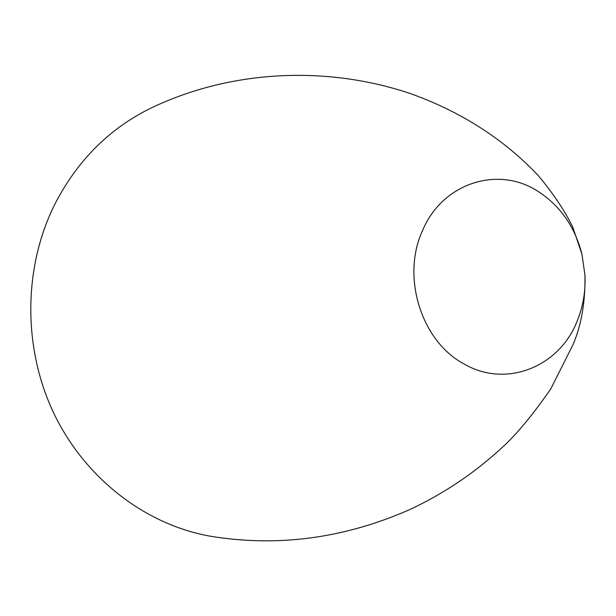<?xml version="1.0" encoding="UTF-8"?>
<svg xmlns="http://www.w3.org/2000/svg" width="616" height="616" viewBox="0 0 616 616"><rect width="100%" height="100%" fill="white"/><g stroke="black" fill="none" stroke-linecap="round" stroke-linejoin="round"><path stroke-width="0.92" d="M54.254 205.351C23.2 268.484 22.884 348.494 53.954 413.598C85.254 478.609 145.507 524.693 210.21 536.19C277.493 547.293 343.882 538.484 409.363 509.755C445.807 492.785 478.593 470.285 507.723 442.25C520.743 429.298 535.081 411.534 550.743 388.958L572.965 344.76C581.419 325.109 585.416 301.894 584.961 275.121L581.966 254.239C574.82 226.503 560.029 205.467 537.606 191.114C497.728 165.404 442.434 183.06 422.615 230.399C401.024 276.646 421.29 341.364 464.01 363.925C505.944 388.504 559.367 367.02 577.207 320.99C583.098 306.537 585.685 291.245 584.961 275.121L581.966 254.239L572.764 227.15C565.065 211.211 553.599 194.04 538.353 175.645C503.565 138.923 460.714 111.496 409.809 93.362C322.638 64.31 226.688 71.025 148.918 109.109C107.969 129.722 76.415 161.8 54.254 205.351"/></g></svg>

